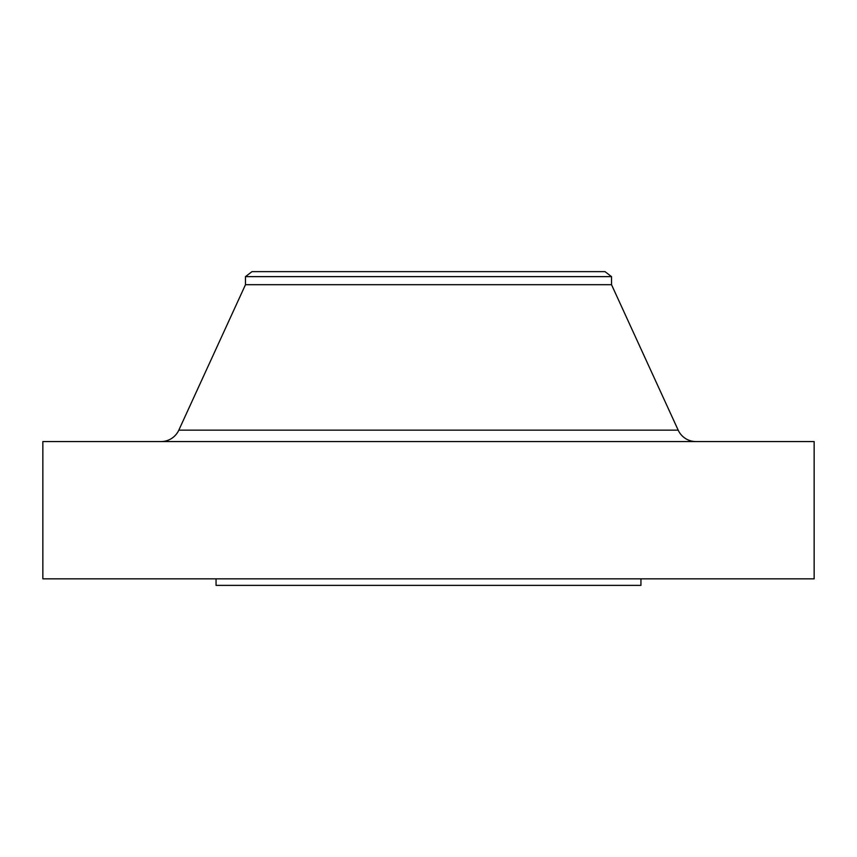 <?xml version="1.0" encoding="UTF-8"?>
<svg xmlns="http://www.w3.org/2000/svg" width="857" height="857" viewBox="0 0 857 857"><rect width="100%" height="100%" fill="white"/><g stroke="black" fill="none" stroke-linecap="round" stroke-linejoin="round"><path stroke-width="1.29" d="M253.64 430.139L178.824 430.139L245.477 284.695L245.477 276.629L252.001 271.626L604.999 271.626L611.523 276.629L611.523 284.695L678.176 430.139A19.615 19.615 0 0 0 696.002 441.569A19.615 19.615 0 0 1 678.176 430.139L611.523 284.695L611.523 276.629L604.999 271.626L252.001 271.626L245.477 276.629L611.523 276.629L245.477 276.629L245.477 284.695L611.523 284.695L245.477 284.695L178.824 430.139A19.615 19.615 0 0 1 160.998 441.569A19.615 19.615 0 0 0 178.824 430.139L603.36 430.139M814.15 578.839L814.15 441.569L42.85 441.569L42.85 578.839L814.15 578.839L42.85 578.839L42.85 441.569L814.15 441.569L814.15 578.839M640.94 585.374L640.94 578.839L640.94 585.374L216.06 585.374L640.94 585.374M216.06 578.839L216.06 585.374L216.06 578.839M178.824 430.139L678.176 430.139"/></g></svg>
